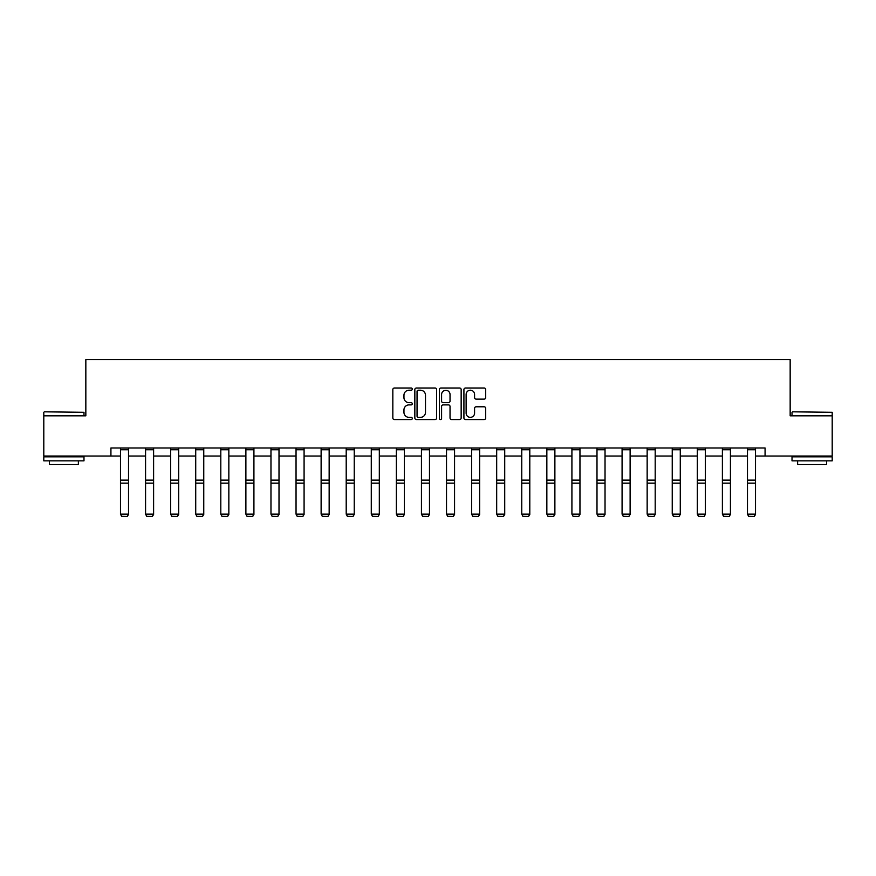 <?xml version="1.0" encoding="UTF-8"?>
<svg xmlns="http://www.w3.org/2000/svg" width="876" height="876" viewBox="0 0 876 876"><rect width="100%" height="100%" fill="white"/><g stroke="black" fill="none" stroke-linecap="round" stroke-linejoin="round"><path stroke-width="1.31" d="M412.278 389.108A1.106 1.106 0 0 0 411.173 388.002L394.408 388.002A1.577 1.577 0 0 0 392.831 389.579L392.831 417.983A1.577 1.577 0 0 0 394.408 419.56L411.173 419.56A1.106 1.106 0 0 0 412.278 418.465A1.106 1.106 0 0 0 411.173 417.359L409.004 417.359A5.048 5.048 0 0 1 403.956 412.3L403.956 409.935A5.048 5.048 0 0 1 409.004 404.887L411.173 404.887A1.106 1.106 0 0 0 412.278 403.781A1.106 1.106 0 0 0 411.173 402.675L409.004 402.675A5.048 5.048 0 0 1 403.956 397.627L403.956 395.262A5.048 5.048 0 0 1 409.004 390.214L411.173 390.214A1.106 1.106 0 0 0 412.278 389.108M484.121 399.127A1.577 1.577 0 0 0 485.698 397.551L485.698 389.579A1.577 1.577 0 0 0 484.121 388.002L465.495 388.002A1.577 1.577 0 0 0 463.919 389.579L463.919 417.983A1.577 1.577 0 0 0 465.495 419.56L484.121 419.56A1.577 1.577 0 0 0 485.698 417.983L485.698 408.358A1.577 1.577 0 0 0 484.121 406.782L476.15 406.782A1.577 1.577 0 0 0 474.573 408.358L474.573 413.133A4.227 4.227 0 0 1 470.346 417.359A4.227 4.227 0 0 1 466.131 413.133L466.131 394.43A4.227 4.227 0 0 1 470.346 390.214A4.227 4.227 0 0 1 474.573 394.43L474.573 397.551A1.577 1.577 0 0 0 476.15 399.127L484.121 399.127M110.923 456.035L43.8 456.035L43.8 415.837L85.837 415.837L85.837 359.576L790.163 359.576L790.163 415.837L832.2 415.837L832.2 456.035L765.077 456.035L765.077 447.997L110.923 447.997L110.923 456.035L120.483 456.035M436.62 389.579A1.577 1.577 0 0 0 435.043 388.002L416.418 388.002A1.577 1.577 0 0 0 414.841 389.579L414.841 417.983A1.577 1.577 0 0 0 416.418 419.56L435.043 419.56A1.577 1.577 0 0 0 436.62 417.983L436.62 389.579M440.956 388.002L459.582 388.002A1.577 1.577 0 0 1 461.159 389.579L461.159 417.983A1.577 1.577 0 0 1 459.582 419.56L451.611 419.56A1.577 1.577 0 0 1 450.034 417.983L450.034 406.464A1.577 1.577 0 0 0 448.457 404.887L443.168 404.887A1.577 1.577 0 0 0 441.592 406.464L441.592 418.465A1.106 1.106 0 0 1 440.486 419.56A1.106 1.106 0 0 1 439.38 418.465L439.38 389.579A1.577 1.577 0 0 1 440.956 388.002M128.52 456.035L145.569 456.035M153.607 456.035L170.645 456.035M178.682 456.035L195.72 456.035M203.758 456.035L220.807 456.035M228.844 456.035L245.882 456.035M253.92 456.035L270.969 456.035M279.006 456.035L296.044 456.035M304.082 456.035L321.12 456.035M329.157 456.035L346.206 456.035M354.243 456.035L371.282 456.035M379.319 456.035L396.357 456.035M404.394 456.035L421.444 456.035M429.481 456.035L446.519 456.035M454.556 456.035L471.606 456.035M479.643 456.035L496.681 456.035M504.718 456.035L521.757 456.035M529.794 456.035L546.843 456.035M554.88 456.035L571.918 456.035M579.956 456.035L596.994 456.035M605.031 456.035L622.08 456.035M630.118 456.035L647.156 456.035M655.193 456.035L672.242 456.035M680.28 456.035L697.318 456.035M705.355 456.035L722.393 456.035M730.431 456.035L747.48 456.035M755.517 456.035L765.077 456.035M418.159 390.214A1.106 1.106 0 0 0 417.053 391.32L417.053 416.253A1.106 1.106 0 0 0 418.159 417.359L420.447 417.359A5.048 5.048 0 0 0 425.495 412.3L425.495 395.262A5.048 5.048 0 0 0 420.447 390.214L418.159 390.214M450.034 394.518A4.227 4.227 0 0 0 445.807 390.291A4.227 4.227 0 0 0 441.592 394.518L441.592 401.099A1.577 1.577 0 0 0 443.168 402.675L448.457 402.675A1.577 1.577 0 0 0 450.034 401.099L450.034 394.518M128.52 449.749L120.483 449.749L120.483 448.03L128.52 448.03L128.52 514.431L127.316 516.424L121.687 516.314L127.316 516.424M121.687 516.424L120.483 514.135L128.52 514.135L127.316 516.314M120.483 449.749L120.483 514.135L121.687 516.314M44.282 411.819L83.987 412.3L44.282 411.819M63.893 460.853L43.8 460.853L43.8 456.834L83.987 456.834L83.987 460.853L63.893 460.853M78.369 460.853L78.369 464.554L49.428 464.554L49.428 460.853M792.495 411.819L832.2 412.3L792.495 411.819M812.107 460.853L792.013 460.853L792.013 456.834L832.2 456.834L832.2 460.853L812.107 460.853M826.572 460.853L826.572 464.554L797.631 464.554L797.631 460.853M153.607 449.749L145.569 449.749L145.569 448.03L153.607 448.03L153.607 514.431L152.402 516.424L146.774 516.314L152.402 516.424M146.774 516.424L145.569 514.135L153.607 514.135L152.402 516.314M145.569 449.749L145.569 514.135L146.774 516.314M178.682 449.749L170.645 449.749L170.645 448.03L178.682 448.03L178.682 514.431L177.478 516.424L171.849 516.314L177.478 516.424M171.849 516.424L170.645 514.135L178.682 514.135L177.478 516.314M170.645 449.749L170.645 514.135L171.849 516.314M203.758 449.749L195.72 449.749L195.72 448.03L203.758 448.03L203.758 514.431L202.553 516.424L196.936 516.314L202.553 516.424M196.936 516.424L195.72 514.135L203.758 514.135L202.553 516.314M195.72 449.749L195.72 514.135L196.936 516.314M228.844 449.749L220.807 449.749L220.807 448.03L228.844 448.03L228.844 514.431L227.64 516.424L222.011 516.314L227.64 516.424M222.011 516.424L220.807 514.135L228.844 514.135L227.64 516.314M220.807 449.749L220.807 514.135L222.011 516.314M253.92 449.749L245.882 449.749L245.882 448.03L253.92 448.03L253.92 514.431L252.715 516.424L247.087 516.314L252.715 516.424M247.087 516.424L245.882 514.135L253.92 514.135L252.715 516.314M245.882 449.749L245.882 514.135L247.087 516.314M279.006 449.749L270.969 449.749L270.969 448.03L279.006 448.03L279.006 514.431L277.791 516.424L272.173 516.314L277.791 516.424M272.173 516.424L270.969 514.135L279.006 514.135L277.791 516.314M270.969 449.749L270.969 514.135L272.173 516.314M304.082 449.749L296.044 449.749L296.044 448.03L304.082 448.03L304.082 514.431L302.877 516.424L297.249 516.314L302.877 516.424M297.249 516.424L296.044 514.135L304.082 514.135L302.877 516.314M296.044 449.749L296.044 514.135L297.249 516.314M329.157 449.749L321.12 449.749L321.12 448.03L329.157 448.03L329.157 514.431L327.952 516.424L322.324 516.314L327.952 516.424M322.324 516.424L321.12 514.135L329.157 514.135L327.952 516.314M321.12 449.749L321.12 514.135L322.324 516.314M354.243 449.749L346.206 449.749L346.206 448.03L354.243 448.03L354.243 514.431L353.039 516.424L347.411 516.314L353.039 516.424M347.411 516.424L346.206 514.135L354.243 514.135L353.039 516.314M346.206 449.749L346.206 514.135L347.411 516.314M379.319 449.749L371.282 449.749L371.282 448.03L379.319 448.03L379.319 514.431L378.114 516.424L372.486 516.314L378.114 516.424M372.486 516.424L371.282 514.135L379.319 514.135L378.114 516.314M371.282 449.749L371.282 514.135L372.486 516.314M404.394 449.749L396.357 449.749L396.357 448.03L404.394 448.03L404.394 514.431L403.19 516.424L397.573 516.314L403.19 516.424M397.573 516.424L396.357 514.135L404.394 514.135L403.19 516.314M396.357 449.749L396.357 514.135L397.573 516.314M429.481 449.749L421.444 449.749L421.444 448.03L429.481 448.03L429.481 514.431L428.276 516.424L422.648 516.314L428.276 516.424M422.648 516.424L421.444 514.135L429.481 514.135L428.276 516.314M421.444 449.749L421.444 514.135L422.648 516.314M454.556 449.749L446.519 449.749L446.519 448.03L454.556 448.03L454.556 514.431L453.352 516.424L447.724 516.314L453.352 516.424M447.724 516.424L446.519 514.135L454.556 514.135L453.352 516.314M446.519 449.749L446.519 514.135L447.724 516.314M479.643 449.749L471.606 449.749L471.606 448.03L479.643 448.03L479.643 514.431L478.427 516.424L472.81 516.314L478.427 516.424M472.81 516.424L471.606 514.135L479.643 514.135L478.427 516.314M471.606 449.749L471.606 514.135L472.81 516.314M504.718 449.749L496.681 449.749L496.681 448.03L504.718 448.03L504.718 514.431L503.514 516.424L497.886 516.314L503.514 516.424M497.886 516.424L496.681 514.135L504.718 514.135L503.514 516.314M496.681 449.749L496.681 514.135L497.886 516.314M529.794 449.749L521.757 449.749L521.757 448.03L529.794 448.03L529.794 514.431L528.589 516.424L522.961 516.314L528.589 516.424M522.961 516.424L521.757 514.135L529.794 514.135L528.589 516.314M521.757 449.749L521.757 514.135L522.961 516.314M554.88 449.749L546.843 449.749L546.843 448.03L554.88 448.03L554.88 514.431L553.676 516.424L548.048 516.314L553.676 516.424M548.048 516.424L546.843 514.135L554.88 514.135L553.676 516.314M546.843 449.749L546.843 514.135L548.048 516.314M579.956 449.749L571.918 449.749L571.918 448.03L579.956 448.03L579.956 514.431L578.751 516.424L573.123 516.314L578.751 516.424M573.123 516.424L571.918 514.135L579.956 514.135L578.751 516.314M571.918 449.749L571.918 514.135L573.123 516.314M605.031 449.749L596.994 449.749L596.994 448.03L605.031 448.03L605.031 514.431L603.827 516.424L598.209 516.314L603.827 516.424M598.209 516.424L596.994 514.135L605.031 514.135L603.827 516.314M596.994 449.749L596.994 514.135L598.209 516.314M630.118 449.749L622.08 449.749L622.08 448.03L630.118 448.03L630.118 514.431L628.913 516.424L623.285 516.314L628.913 516.424M623.285 516.424L622.08 514.135L630.118 514.135L628.913 516.314M622.08 449.749L622.08 514.135L623.285 516.314M655.193 449.749L647.156 449.749L647.156 448.03L655.193 448.03L655.193 514.431L653.989 516.424L648.36 516.314L653.989 516.424M648.36 516.424L647.156 514.135L655.193 514.135L653.989 516.314M647.156 449.749L647.156 514.135L648.36 516.314M680.28 449.749L672.242 449.749L672.242 448.03L680.28 448.03L680.28 514.431L679.064 516.424L673.447 516.314L679.064 516.424M673.447 516.424L672.242 514.135L680.28 514.135L679.064 516.314M672.242 449.749L672.242 514.135L673.447 516.314M705.355 449.749L697.318 449.749L697.318 448.03L705.355 448.03L705.355 514.431L704.151 516.424L698.522 516.314L704.151 516.424M698.522 516.424L697.318 514.135L705.355 514.135L704.151 516.314M697.318 449.749L697.318 514.135L698.522 516.314M730.431 449.749L722.393 449.749L722.393 448.03L730.431 448.03L730.431 514.431L729.226 516.424L723.598 516.314L729.226 516.424M723.598 516.424L722.393 514.135L730.431 514.135L729.226 516.314M722.393 449.749L722.393 514.135L723.598 516.314M755.517 449.749L747.48 449.749L747.48 448.03L755.517 448.03L755.517 514.431L754.313 516.424L748.684 516.314L754.313 516.424M748.684 516.424L747.48 514.135L755.517 514.135L754.313 516.314M747.48 449.749L747.48 514.135L748.684 516.314M128.52 480.125L120.483 480.125M128.52 483.169L120.483 483.169M153.607 480.125L145.569 480.125M153.607 483.169L145.569 483.169M178.682 480.125L170.645 480.125M178.682 483.169L170.645 483.169M203.758 480.125L195.72 480.125M203.758 483.169L195.72 483.169M228.844 480.125L220.807 480.125M228.844 483.169L220.807 483.169M253.92 480.125L245.882 480.125M253.92 483.169L245.882 483.169M279.006 480.125L270.969 480.125M279.006 483.169L270.969 483.169M304.082 480.125L296.044 480.125M304.082 483.169L296.044 483.169M329.157 480.125L321.12 480.125M329.157 483.169L321.12 483.169M354.243 480.125L346.206 480.125M354.243 483.169L346.206 483.169M379.319 480.125L371.282 480.125M379.319 483.169L371.282 483.169M404.394 480.125L396.357 480.125M404.394 483.169L396.357 483.169M429.481 480.125L421.444 480.125M429.481 483.169L421.444 483.169M454.556 480.125L446.519 480.125M454.556 483.169L446.519 483.169M479.643 480.125L471.606 480.125M479.643 483.169L471.606 483.169M504.718 480.125L496.681 480.125M504.718 483.169L496.681 483.169M529.794 480.125L521.757 480.125M529.794 483.169L521.757 483.169M554.88 480.125L546.843 480.125M554.88 483.169L546.843 483.169M579.956 480.125L571.918 480.125M579.956 483.169L571.918 483.169M605.031 480.125L596.994 480.125M605.031 483.169L596.994 483.169M630.118 480.125L622.08 480.125M630.118 483.169L622.08 483.169M655.193 480.125L647.156 480.125M655.193 483.169L647.156 483.169M680.28 480.125L672.242 480.125M680.28 483.169L672.242 483.169M705.355 480.125L697.318 480.125M705.355 483.169L697.318 483.169M730.431 480.125L722.393 480.125M730.431 483.169L722.393 483.169M755.517 480.125L747.48 480.125M755.517 483.169L747.48 483.169M43.8 415.837L43.8 412.3M52.965 456.834L52.965 456.035M74.832 456.834L74.832 456.035M83.987 415.837L83.987 412.3M792.013 415.837L792.013 412.3M801.168 456.834L801.168 456.035M823.035 456.834L823.035 456.035M832.2 415.837L832.2 412.3"/></g></svg>
